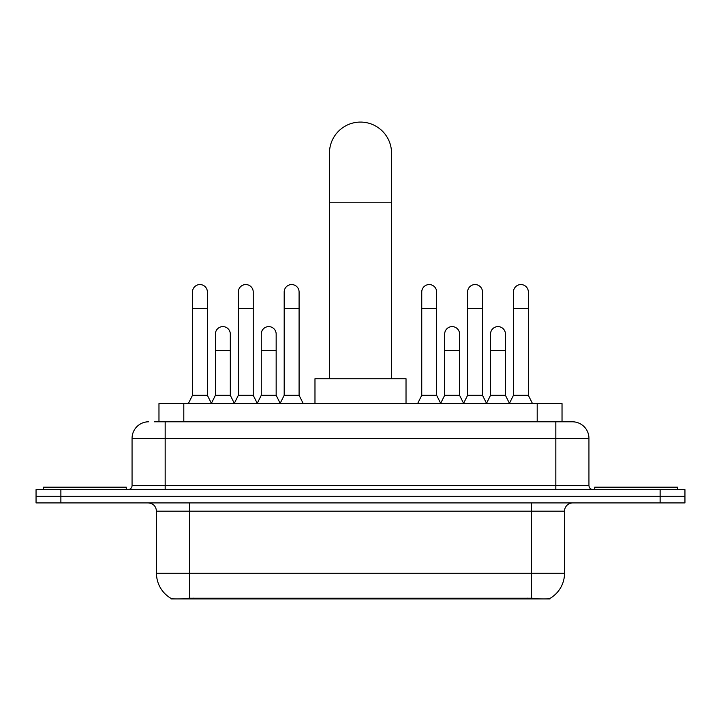 <?xml version="1.0" encoding="UTF-8"?>
<svg xmlns="http://www.w3.org/2000/svg" width="721" height="721" viewBox="0 0 721 721"><rect width="100%" height="100%" fill="white"/><g stroke="black" fill="none" stroke-linecap="round" stroke-linejoin="round"><path stroke-width="1.08" d="M158.971 421.794L158.971 403.58L562.029 403.58L562.029 421.794M550.042 598.331L550.042 598.917L170.958 598.917L170.958 598.331M156.475 573.258L189.587 573.258L189.587 511.18L156.475 511.18L156.475 573.258A28.966 28.966 0 0 0 170.796 598.241C172.941 599.079 179.205 599.079 189.587 598.241L531.413 598.241C541.786 599.079 548.05 599.079 550.204 598.241A28.966 28.966 0 0 0 564.525 573.258L564.525 511.18A8.273 8.273 0 0 1 572.798 502.907M60.879 489.658L684.95 489.658L684.95 496.282L36.05 496.282L36.05 502.907L60.879 502.907L60.879 496.282L36.05 496.282L36.05 489.658L60.879 489.658L60.879 496.282L684.95 496.282L684.95 502.907L60.879 502.907M154.79 421.794L566.589 421.794M154.411 421.794L165.172 421.794L165.172 438.341L132.06 438.341L132.06 485.521A4.137 4.137 0 0 1 127.923 489.658M148.616 421.794A16.556 16.556 0 0 0 132.06 438.341M572.384 421.794A16.556 16.556 0 0 1 588.94 438.341L555.828 438.341L555.828 421.794L572.132 421.794M588.94 438.341L588.94 485.521C589.183 488.036 590.562 489.415 593.077 489.658M684.95 489.658L684.95 496.282M126.265 489.658L126.265 487.18L43.503 487.18L43.503 489.658M677.497 489.658L677.497 487.18L594.735 487.18L594.735 489.658M329.461 378.75L329.461 153.122A31.039 31.039 0 0 1 360.5 122.083A31.039 31.039 0 0 1 391.539 153.122A31.039 31.039 0 0 0 360.5 122.083M391.539 378.75L391.539 153.122M406.022 403.58L406.022 378.75L314.978 378.75L314.978 403.58M188.343 403.58L192.48 395.306L207.378 395.306L211.514 403.58M207.378 395.306L207.378 292.014A7.453 7.453 0 0 0 199.933 284.561A7.453 7.453 0 0 1 200.402 284.579M192.48 395.306L192.48 308.561L207.378 308.561M192.48 308.561L192.48 292.014A7.453 7.453 0 0 1 199.933 284.561M234.199 403.58L238.336 395.306L253.233 395.306L257.37 403.58M253.233 395.306L253.233 292.014A7.453 7.453 0 0 0 245.78 284.561A7.453 7.453 0 0 1 246.249 284.579M238.336 395.306L238.336 308.561L253.233 308.561M238.336 308.561L238.336 292.014A7.453 7.453 0 0 1 245.78 284.561M280.045 403.58L284.191 395.306L299.089 395.306L303.226 403.58M299.089 395.306L299.089 292.014A7.453 7.453 0 0 0 291.635 284.561A7.453 7.453 0 0 1 292.104 284.579M284.191 395.306L284.191 308.561L299.089 308.561M284.191 308.561L284.191 292.014A7.453 7.453 0 0 1 291.635 284.561M417.612 403.58L421.749 395.306L436.647 395.306L440.783 403.58M436.647 395.306L436.647 292.014A7.453 7.453 0 0 0 429.193 284.561A7.453 7.453 0 0 1 429.662 284.579M421.749 395.306L421.749 308.561L436.647 308.561M421.749 308.561L421.749 292.014A7.453 7.453 0 0 1 429.193 284.561M463.459 403.58L467.605 395.306L482.502 395.306L486.639 403.58M482.502 395.306L482.502 292.014A7.453 7.453 0 0 0 475.049 284.561A7.453 7.453 0 0 1 475.518 284.579M467.605 395.306L467.605 308.561L482.502 308.561M467.605 308.561L467.605 292.014A7.453 7.453 0 0 1 475.049 284.561M509.314 403.58L513.451 395.306L528.349 395.306L532.495 403.58M528.349 395.306L528.349 292.014A7.453 7.453 0 0 0 520.904 284.561A7.453 7.453 0 0 1 521.373 284.579M513.451 395.306L513.451 308.561L528.349 308.561M513.451 308.561L513.451 292.014A7.453 7.453 0 0 1 520.904 284.561M211.397 403.336L215.408 395.306L230.305 395.306L234.316 403.336M230.305 395.306L230.305 334.057A7.453 7.453 0 0 0 223.321 326.622A7.453 7.453 0 0 1 230.305 334.057M215.408 395.306L215.408 350.613L230.305 350.613M215.408 350.613L215.408 334.057A7.453 7.453 0 0 1 223.321 326.622M257.244 403.336L261.263 395.306L276.161 395.306L280.172 403.336M276.161 395.306L276.161 334.057A7.453 7.453 0 0 0 269.176 326.622A7.453 7.453 0 0 1 276.161 334.057M261.263 395.306L261.263 350.613L276.161 350.613M261.263 350.613L261.263 334.057A7.453 7.453 0 0 1 269.176 326.622M440.657 403.336L444.677 395.306L459.574 395.306L463.585 403.336M459.574 395.306L459.574 334.057A7.453 7.453 0 0 0 452.59 326.622A7.453 7.453 0 0 1 459.574 334.057M444.677 395.306L444.677 350.613L459.574 350.613M444.677 350.613L444.677 334.057A7.453 7.453 0 0 1 452.59 326.622M486.513 403.336L490.532 395.306L505.43 395.306L509.441 403.336M505.43 395.306L505.43 334.057A7.453 7.453 0 0 0 498.445 326.622A7.453 7.453 0 0 1 505.43 334.057M490.532 395.306L490.532 350.613L505.43 350.613M490.532 350.613L490.532 334.057A7.453 7.453 0 0 1 498.445 326.622M527.691 598.917L527.691 598.097M193.309 598.917L193.309 598.097M183.801 421.794L183.801 403.58M537.199 421.794L537.199 403.58M531.413 502.907L531.413 511.18L189.587 511.18L189.587 502.907M564.525 511.18L531.413 511.18L531.413 573.258L564.525 573.258M531.413 598.241L531.413 573.258L189.587 573.258L189.587 598.241M660.121 502.907L660.121 489.658M165.172 489.658L165.172 485.521L588.94 485.521M132.06 485.521L165.172 485.521L165.172 438.341L555.828 438.341L555.828 489.658M329.461 202.79L391.539 202.79M156.475 511.18C155.988 506.151 153.231 503.393 148.202 502.907"/></g></svg>

